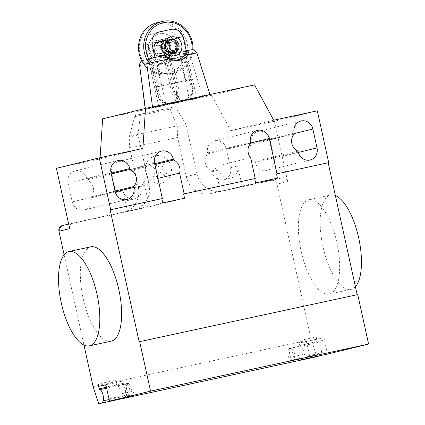 <?xml version="1.0" encoding="UTF-8"?>
<svg xmlns="http://www.w3.org/2000/svg" width="425" height="425" viewBox="0 0 425 425"><rect width="100%" height="100%" fill="white"/><g stroke="black" fill="none" stroke-linecap="round" stroke-linejoin="round"><path stroke-width="0.32" stroke-dasharray="2.12 1.59" d="M164.815 55.972L161.962 56.424L164.023 57.896L171.551 92.135C173.958 98.345 178.415 101.076 184.912 100.321L152.564 107.408A33.171 0.308 167.6 0 1 188.498 99.407A33.171 0.308 167.6 0 1 210.072 94.961A33.171 0.308 167.6 0 1 209.934 95.025L184.912 100.321L190.639 95.747L191.17 87.901L184.078 55.627M161.962 56.424A21.84 4.207 -165.3 0 0 160.868 56.206L150.508 58.491M165.893 104.529L155.534 57.407M209.934 95.025L196.871 52.992C195.755 50.389 193.885 49.289 191.271 49.693L186.246 50.777L196.605 97.899M186.246 50.777L184.514 51.101M185.374 53.55L192.838 87.497A10.859 10.035 -103.7 0 1 185.597 100.162A10.859 10.035 -103.7 0 1 185.358 100.215A10.859 10.035 -103.7 0 1 173.214 91.731L165.686 57.492L167.131 58.188L174.447 91.455A9.892 9.143 76.3 0 0 185.507 99.184A9.892 9.143 76.3 0 0 192.323 87.598L185.008 54.331M165.686 57.492L164.023 57.901M178.5 59.617A14.477 13.382 -103.7 0 1 177.225 59.999A14.477 13.382 -103.7 0 1 167.131 58.188M164.013 55.925L163.173 55.643L160.868 56.206M152.501 106.898L152.564 107.408M145.419 109.145L170.441 103.849L163.391 102.09L159.518 95.067L151.991 60.828L150.7 59.171L148.649 59.67C147.703 60.26 148.086 61.322 149.786 62.863L158.562 64.547L166.807 59.192L170.175 55.234L172.863 54.384L171.615 56.594L179.143 90.833C179.562 97.495 176.662 101.835 170.441 103.849L202.789 96.767A33.171 0.308 167.6 0 1 166.828 104.768A33.171 0.308 167.6 0 1 145.281 109.209A33.171 0.308 167.6 0 1 145.419 109.145L145.329 108.449M158.366 95.37L151.056 62.103L150.322 61.237L157.781 95.492C159.003 101.437 163.152 104.237 170.234 103.902A10.859 10.035 76.3 0 0 177.475 91.237L169.947 57.003L168.932 58.246L176.248 91.513A9.892 9.143 -103.7 0 1 169.432 103.105A9.892 9.143 -103.7 0 1 158.366 95.37L157.85 95.471A10.859 10.035 76.3 0 0 169.995 103.96A10.859 10.035 76.3 0 0 170.234 103.902L170.441 103.849M172.863 54.384A21.84 3.852 140.6 0 1 173.761 53.72L184.126 51.436C186.74 51.032 188.61 52.132 189.725 54.735L202.789 96.767M189.46 99.641L179.1 52.519M141.807 60.871L148.389 59.149L158.748 106.271M148.389 59.149L150.121 58.825A21.84 4.207 -165.3 0 0 150.7 59.171M151.056 62.103A14.477 13.382 76.3 0 0 161.149 63.92A14.477 13.382 76.3 0 0 168.932 58.246M169.947 57.003L171.615 56.594M151.991 60.828L150.322 61.237L157.85 95.471L159.518 95.067M189.725 54.735A29.336 0.271 -12.4 0 1 167.492 59.718C161.213 66.103 154.955 67.453 148.718 63.766L149.786 62.863M166.807 59.192L167.487 59.718C169.224 56.753 170.547 54.947 171.456 54.283L170.175 55.234M139.613 65.567A29.336 0.271 -12.4 0 0 148.718 63.766C146.731 61.609 146.428 60.153 147.81 59.388L148.649 59.67M170.813 54.883L171.456 54.283L184.126 51.436M143.363 60.233L150.121 58.825M173.761 53.72L171.456 54.283M170.489 103.838L196.642 97.915L167.094 104.258L158.711 106.255L170.489 103.838M176.492 38.271L164.13 41.028C173.867 44.253 169.904 57.614 160.645 59.075C155.146 60.977 149.919 54.761 149.882 51.489C149.18 49.459 149.536 46.925 150.96 43.876L145.313 44.997C145.127 38 148.437 33.995 155.242 32.985L162.424 31.434C169.038 29.548 173.724 31.827 176.492 38.271L185.815 80.676L192.498 79.066L186.187 50.697M164.427 57.657A9.169 8.473 76.3 0 0 164.629 57.609A9.169 8.473 76.3 0 0 170.717 46.803A9.169 8.473 76.3 0 0 160.491 39.748A9.169 8.473 76.3 0 0 160.289 39.796A9.169 8.473 76.3 0 0 154.195 50.602A9.169 8.473 76.3 0 0 164.427 57.657M160.666 39.706A9.169 8.473 -103.7 0 1 170.919 46.872A9.169 8.473 -103.7 0 1 164.804 57.566A9.169 8.473 -103.7 0 1 164.602 57.609A9.169 8.473 -103.7 0 1 154.349 50.447A9.169 8.473 -103.7 0 1 160.464 39.753A9.169 8.473 -103.7 0 1 160.666 39.706M159.2 33.878A15.178 14.036 -103.7 0 1 176.136 45.56A15.178 14.036 -103.7 0 1 166.053 63.453A15.178 14.036 -103.7 0 1 165.718 63.527A15.178 14.036 -103.7 0 1 148.777 51.845A15.178 14.036 -103.7 0 1 158.865 33.952A15.178 14.036 -103.7 0 1 159.2 33.878M165.893 63.484A15.178 14.036 76.3 0 0 166.228 63.405A15.178 14.036 76.3 0 0 176.317 45.518A15.178 14.036 76.3 0 0 159.375 33.835A15.178 14.036 76.3 0 0 159.04 33.91A15.178 14.036 76.3 0 0 148.957 51.802A15.178 14.036 76.3 0 0 165.893 63.484M156.889 22.743A26.536 24.533 -103.7 0 1 187.154 43.35A26.536 24.533 -103.7 0 1 169.453 74.311A26.536 24.533 -103.7 0 1 147.379 68.191M139.958 53.55A25.091 23.194 76.3 0 0 168.024 73.164A25.091 23.194 76.3 0 0 185.311 43.764A25.091 23.194 76.3 0 0 157.25 24.156A25.091 23.194 76.3 0 0 139.958 53.55M170.149 47.021A7.719 7.14 76.3 0 0 161.346 41.028A7.719 7.14 76.3 0 0 156.193 50.033A7.719 7.14 76.3 0 0 165.001 56.026A7.719 7.14 76.3 0 0 170.149 47.021M161.373 48.769A7.719 7.14 -103.7 0 1 166.526 39.764A7.719 7.14 -103.7 0 1 175.328 45.757A7.719 7.14 -103.7 0 1 170.181 54.767A7.719 7.14 -103.7 0 1 161.373 48.769M160.602 48.923A9.169 8.473 76.3 0 0 170.855 56.089A9.169 8.473 76.3 0 0 177.172 45.347A9.169 8.473 76.3 0 0 166.919 38.181A9.169 8.473 76.3 0 0 160.602 48.923M170.367 39.323L172.481 39.196L172.072 39.174L172.189 38.866M169.033 29.824L161.851 31.376M192.424 79.066L154.567 87.407L145.313 44.997M185.815 80.676L154.642 87.407M155.019 57.465L161.25 85.797M172.508 53.476L169.936 54.267A7.236 6.694 76.3 0 0 170.781 54.124A7.236 6.694 76.3 0 0 175.567 45.507A7.236 6.694 76.3 0 0 167.354 40.062A7.236 6.694 76.3 0 0 162.361 47.318A7.236 6.694 76.3 0 0 168.247 54.209A7.236 6.694 76.3 0 0 169.936 54.267L163.327 55.877A7.236 6.694 -103.7 0 1 161.638 55.818A7.236 6.694 -103.7 0 1 155.752 48.928A7.236 6.694 -103.7 0 1 160.746 41.671A7.236 6.694 -103.7 0 1 168.959 47.117A7.236 6.694 -103.7 0 1 164.172 55.733A7.236 6.694 -103.7 0 1 163.327 55.877L160.469 56.573A7.236 6.694 76.3 0 0 161.314 56.429A7.236 6.694 76.3 0 0 163.413 55.478C165.585 53.959 166.844 52.057 167.195 49.783C167.848 48.322 166.504 43.493 160.517 42.298L157.887 42.367A7.236 6.694 76.3 0 0 155.789 43.313C154.041 44.561 153.457 46.984 154.036 50.57C154.668 53.693 156.219 55.67 158.684 56.498L161.314 56.429M164.13 41.028C158.509 39.275 154.116 40.226 150.955 43.876M161.022 56.498L163.413 55.478A7.236 6.694 76.3 0 0 166.138 47.988A7.236 6.694 76.3 0 0 160.517 42.298A7.236 6.694 76.3 0 0 157.887 42.367M157.909 42.362L155.789 43.313A7.236 6.694 76.3 0 0 154.073 45.087A7.236 6.694 76.3 0 0 156.676 55.771A7.236 6.694 76.3 0 0 158.684 56.498A7.236 6.694 76.3 0 0 158.78 56.514L171.116 53.508M172.072 39.174C174.452 39.578 176.062 40.949 176.901 43.297C177.443 44.439 179.302 50.118 175.089 52.897L175.594 52.849M175.451 52.705L173.793 53.391M172.587 53.624L172.098 53.667A7.236 6.694 76.3 0 0 172.295 53.577M172.922 53.539L172.428 53.582A5.982 4.388 -165.8 0 0 172.454 53.577M172.098 53.667L172.428 53.582M177.634 50.665A7.236 6.694 76.3 0 0 175.026 39.977M160.469 56.573L159.497 56.153L159.226 53.922A4.34 4.016 76.3 0 0 159.736 53.837A4.34 4.016 76.3 0 0 162.605 48.662A4.34 4.016 76.3 0 0 157.68 45.395A4.34 4.016 76.3 0 0 154.679 49.752A4.34 4.016 76.3 0 0 158.217 53.885L157.962 56.1L158.78 56.514M172.508 50.405L158.217 53.885M159.226 53.922L172.47 50.692M159.497 56.153A6.593 6.093 76.3 0 0 163.933 46.405A6.593 6.093 76.3 0 0 153.669 45.688A6.593 6.093 76.3 0 0 156.044 55.42A6.593 6.093 76.3 0 0 157.962 56.1M192.148 49.582A25.091 23.194 -103.7 0 1 174.393 71.613A25.091 23.194 -103.7 0 1 148.883 59.176M147.512 60.562A26.536 24.533 76.3 0 0 174.633 73.047A26.536 24.533 76.3 0 0 192.966 49.629M90.796 246.824A48.248 18.381 -102.2 0 0 83.109 298.339A48.248 18.381 -102.2 0 0 111.148 341.153M355.406 286.647A48.248 18.381 77.8 0 1 350.992 289.382A48.248 18.381 77.8 0 1 322.947 246.574A48.248 18.381 77.8 0 1 330.629 195.059A48.248 18.381 77.8 0 1 335.378 195.558M301.144 251.281A48.248 18.381 -102.2 0 0 329.189 294.089A48.248 18.381 -102.2 0 0 336.871 242.574A48.248 18.381 -102.2 0 0 308.826 199.761A48.248 18.381 -102.2 0 0 301.144 251.281M269.997 139.49A10.375 9.589 76.3 0 0 258.166 131.437A10.375 9.589 76.3 0 0 251.244 143.538L251.435 144.404A10.375 9.589 76.3 0 0 255.202 161.527L255.393 162.387A10.375 9.589 76.3 0 0 267.224 170.446A10.375 9.589 76.3 0 0 274.141 158.339L269.997 139.49L294.228 133.588M298.074 151.077L255.202 161.527M294.307 133.955L251.435 144.404M68.096 183.074L72.239 201.923A10.375 9.589 76.3 0 0 84.076 209.977A10.375 9.589 76.3 0 0 90.993 197.875L90.801 197.009A10.375 9.589 76.3 0 0 87.04 179.887L86.849 179.026A10.375 9.589 76.3 0 0 75.018 170.967A10.375 9.589 76.3 0 0 68.096 183.074L110.973 172.624M111.27 173.984L87.04 179.887M115.032 191.107L90.801 197.009M56.403 168.321L100.013 158.907L142.885 148.463M64.127 254.798L83.975 345.089M69.668 228.634A4.824 4.463 -103.7 0 1 72.882 223.008A4.824 4.463 -103.7 0 1 72.988 222.982L134.04 209.807A21.712 20.076 -103.7 0 0 134.518 209.695A21.712 20.076 -103.7 0 0 149 184.365L137.711 133.498L138.221 133.386L137.052 135.256L129.232 137.158L129.668 147.804L177.639 137.45L177.198 126.804L170.26 109.039L170.478 107.801L135.591 115.329L134.624 116.732L129.232 137.158M129.668 147.804L138.284 186.979A21.712 20.076 -103.7 0 1 123.797 212.309A21.712 20.076 -103.7 0 1 123.319 212.415L62.273 225.595L72.988 222.982M134.624 116.732L170.26 109.039M185.173 123.255L185.683 123.144L185.018 124.902L185.268 123.229L175.302 106.627L135.591 115.329M175.302 106.627L170.478 107.801M140.415 114.155L138.221 133.386M137.052 135.256L137.711 133.498M186.251 176.625L196.966 174.011A21.712 20.076 -103.7 0 0 221.255 190.979L210.534 193.593A21.712 20.076 -103.7 0 1 186.251 176.625L177.639 137.45M196.966 174.011L185.683 123.144M185.018 124.902L177.198 126.804M185.268 123.229L185.778 123.123M250.665 157.749L214.938 166.457L220.437 191.452L255.627 182.877M207.83 153.818L207.639 152.952A10.375 9.589 -103.7 0 1 214.561 140.85A10.375 9.589 -103.7 0 1 226.392 148.904L230.536 167.753A10.375 9.589 -103.7 0 1 223.614 179.855A10.375 9.589 -103.7 0 1 211.783 171.801L211.592 170.935A10.375 9.589 -103.7 0 1 207.83 153.818L250.702 143.368M211.592 170.935L218.737 169.198L218.928 170.058A10.375 9.589 76.3 0 0 230.759 178.117A10.375 9.589 76.3 0 0 237.681 166.01L230.536 167.753M214.938 166.457A10.375 9.589 76.3 0 0 218.737 169.198M134.412 187.595L134.597 188.461A10.375 9.589 -103.7 0 1 127.681 200.563A10.375 9.589 -103.7 0 1 115.85 192.509L111.706 173.66A10.375 9.589 -103.7 0 1 118.623 161.558A10.375 9.589 -103.7 0 1 130.454 169.612L130.645 170.478A10.375 9.589 -103.7 0 1 134.412 187.595L141.557 185.858A10.375 9.589 76.3 0 0 143.863 181.799L157.909 178.373M130.645 170.478L154.875 164.571M115.85 192.509L122.995 190.767L127.553 211.501L149.356 206.794L143.863 181.799M149.356 206.794L184.546 198.22M127.553 211.501L162.743 202.927M220.437 191.452L242.239 186.745L237.681 166.01M242.239 186.745L277.429 178.171M122.995 190.767A10.375 9.589 76.3 0 0 134.826 198.82A10.375 9.589 76.3 0 0 141.743 186.718L141.557 185.858M137.812 133.471L138.322 133.365M317.31 110.813L274.438 121.258L230.833 130.672L273.705 120.222M230.833 130.672L211.639 95.328L254.517 84.878M100.093 157.696L100.013 158.907M211.639 95.328L102.627 118.857M221.255 190.979L282.301 177.804A4.824 4.463 76.3 0 1 287.698 181.576L274.438 121.258M210.534 193.593L271.586 180.418A4.824 4.463 76.3 0 1 276.983 184.184L311.137 339.538L316.79 356.687M139.145 341.78L357.717 294.589M130.757 396.546L131.447 394.719A6.274 2.391 77.8 0 1 130.443 395.824A6.274 2.391 77.8 0 1 126.783 390.198A6.274 2.391 77.8 0 1 127.792 383.562A6.274 2.391 77.8 0 1 128.095 383.547A0.967 0.367 77.8 0 1 127.819 383.313A6.513 2.481 77.8 0 1 131.877 391.505L137.822 395.022M292.017 361.935L292.793 359.895A6.274 2.391 77.8 0 1 291.789 361A6.274 2.391 77.8 0 1 288.129 355.369A6.274 2.391 77.8 0 1 289.143 348.734A6.274 2.391 77.8 0 1 289.441 348.723A0.967 0.367 77.8 0 1 289.165 348.489A6.513 2.481 77.8 0 1 293.223 356.676L299.168 360.193M328.382 353.86A2.412 0.919 77.8 0 1 326.99 351.719L324.402 339.942A2.412 0.919 -102.2 0 0 323 337.801A2.412 0.919 -102.2 0 0 322.989 337.801L317.629 339.108A2.412 0.919 77.8 0 1 317.624 339.108A2.412 0.919 77.8 0 1 316.221 336.967L317.268 341.743A0.967 0.367 -102.2 0 0 317.783 342.603A6.274 2.391 77.8 0 1 320.827 347.013A6.274 2.391 77.8 0 1 321.135 353.775L320.455 355.576M292.793 359.895L294.536 359.518A6.274 2.391 -102.2 0 0 294.228 352.755A6.274 2.391 -102.2 0 0 291.183 348.346A6.274 2.391 -102.2 0 0 290.886 348.362A6.274 2.391 -102.2 0 0 289.871 354.997A6.274 2.391 -102.2 0 0 293.532 360.623A6.274 2.391 -102.2 0 0 294.536 359.518L321.135 353.775M289.441 348.723L317.783 342.603M289.165 348.489L300.066 346.136A0.967 0.367 77.8 0 1 299.827 345.509L298.775 340.733L316.221 336.967M298.775 340.733A2.412 0.919 -102.2 0 0 300.178 342.874A2.412 0.919 -102.2 0 0 300.188 342.874L305.548 341.567A2.412 0.919 77.8 0 1 305.554 341.562A2.412 0.919 77.8 0 1 306.956 343.703L324.402 339.942M300.066 346.136A6.513 2.481 -102.2 0 1 304.125 354.322L293.223 356.676M310.962 357.622A2.412 0.919 -102.2 0 1 310.951 357.627A2.412 0.919 -102.2 0 1 309.549 355.486L306.956 343.703M304.125 354.322L310.069 357.839M93.102 386.601L311.137 339.538M131.447 394.719L129.699 395.096A6.274 2.391 -102.2 0 0 129.397 388.333A6.274 2.391 -102.2 0 0 126.353 383.924A6.274 2.391 -102.2 0 0 126.05 383.94A6.274 2.391 -102.2 0 0 125.04 390.575A6.274 2.391 -102.2 0 0 128.701 396.201A6.274 2.391 -102.2 0 0 129.699 395.096L109.172 399.527M127.819 383.313L116.918 385.666A0.967 0.367 77.8 0 1 116.678 385.039L115.627 380.263L98.186 384.03M128.095 383.547L106.627 388.179M115.627 380.263A2.412 0.919 -102.2 0 0 117.029 382.404A2.412 0.919 -102.2 0 0 117.04 382.404L122.4 381.098A2.412 0.919 77.8 0 1 122.405 381.098A2.412 0.919 77.8 0 1 123.808 383.238L106.367 387M131.877 391.505L120.976 393.858A6.513 2.481 -102.2 0 0 116.918 385.666M120.976 393.858L126.889 397.354M123.808 383.238L126.4 395.016A2.412 0.919 -102.2 0 0 127.792 397.157M152.867 175.929L155.715 177.921L159.333 171.769L165.197 175.876L166.956 172.89L161.08 168.783L164.698 162.632L161.851 160.645L158.238 166.797L152.363 162.69L150.609 165.67L156.48 169.777L152.867 175.929M145.807 172.231A14.014 12.957 -103.7 0 1 162.201 156.273A14.014 12.957 -103.7 0 1 167.413 179.982A14.014 12.957 -103.7 0 1 145.807 172.231M171.551 92.135L174.447 91.455M191.17 87.901L192.323 87.598M191.271 49.693L186.819 50.543M176.248 91.513L179.143 90.833M155.242 32.985L162.424 31.434M149.882 51.489L154.036 50.57M294.121 133.094L251.244 143.538M298.382 152.437L274.141 158.339M298.265 151.943L255.393 162.387M115.117 191.473L72.239 201.923M111.079 173.118L86.849 179.026M115.233 191.967L90.993 197.875M123.319 212.415L134.04 209.807M129.498 136.149L176.853 125.927M138.284 186.979L149 184.365M207.639 152.952L250.511 142.508M226.392 148.904L250.623 143.002M111.706 173.66L154.578 163.211M134.597 188.461L141.743 186.718M130.454 169.612L154.684 163.71M211.783 171.801L218.928 170.058M271.586 180.418L282.301 177.804M287.698 181.576L276.983 184.184M299.827 345.509L317.268 341.743M317.629 339.108L300.188 342.874L317.624 339.108M322.989 337.801L305.548 341.567L323 337.801M309.549 355.486L326.99 351.719M116.678 385.039L106.42 387.255M105.304 384.938L117.04 382.404L105.304 384.938M104.975 384.859L122.4 381.098L104.964 384.859M126.4 395.016L108.959 398.783M185.401 53.316L192.907 87.476C193.726 93.925 191.292 98.154 185.597 100.162L185.151 100.268M209.929 94.504L210.072 94.961M179.812 59.373L177.225 59.999M161.149 63.92L158.562 64.547M145.185 108.487L145.281 109.209M192.498 79.066L196.642 97.915M161.346 41.028L166.526 39.764M159.736 53.837L174.027 50.352M157.68 45.395L171.971 41.916M156.044 55.42L156.676 55.771M153.669 45.688L154.073 45.087M164.172 55.733L170.781 54.124M160.746 41.671L167.354 40.062M169.453 74.311L174.633 73.047M165.001 56.026L170.181 54.767M154.567 87.407L158.711 106.255M329.189 294.089L350.992 289.382M308.826 199.761L330.629 195.059M301.038 120.992L258.166 131.437M310.096 159.997L267.224 170.446M117.89 160.523L75.018 170.967M126.948 199.527L84.076 209.977M72.882 223.008L68.653 224.039M134.518 209.695L123.797 212.309M214.561 140.85L257.433 130.401M127.681 200.563L134.826 198.82M118.623 161.558L161.495 151.109M223.614 179.855L230.759 178.117M291.789 361L293.532 360.623M289.143 348.734L290.886 348.362M130.443 395.824L128.701 396.201M127.797 383.562L126.05 383.94"/><path stroke-width="0.64" d="M186.177 51.143L186.862 50.532L192.674 49.597L194.241 49.985L196.913 52.966A29.336 0.271 -12.4 0 0 187.808 54.767C188.716 52.009 188.387 50.596 186.819 50.543L184.514 51.101A21.84 3.852 140.6 0 1 184.131 51.643L186.177 51.143C187.271 51.234 187.361 52.318 186.458 54.4L179.812 59.373L169.437 58.076L169.033 58.815C177.411 61.981 183.669 60.632 187.808 54.767L186.458 54.4M184.078 55.627L183.643 53.662L184.126 51.643M178.5 59.617A14.477 13.382 -103.7 0 0 185.008 54.331L185.374 53.55M183.643 53.662L185.311 53.258M152.564 107.408L146.8 63.798A29.336 0.271 -12.4 0 1 169.033 58.815C166.218 56.86 164.268 55.803 163.179 55.643L164.815 55.972L169.437 58.076M163.179 55.643L150.445 58.507C147.942 59.234 146.726 60.987 146.795 63.771M139.655 65.54C139.49 63.697 140.085 62.225 141.44 61.126L141.807 60.871M145.329 108.449L139.65 65.54A29.336 0.271 -12.4 0 0 139.613 65.567C139.517 62.257 141.445 61.104 141.44 61.126M186.187 50.697L183.101 36.656C180.434 30.313 175.838 28.013 169.32 29.761L161.654 31.418C154.944 32.486 151.704 36.476 151.927 43.387L155.019 57.465M151.927 43.387L164.289 40.625C161.856 43.924 161.001 46.58 161.723 48.604C161.373 51.967 169.671 57.439 175.026 55.569C183.759 54.235 183.696 41.857 177.459 37.782L183.101 36.656M192.966 49.629A26.536 24.533 76.3 0 0 192.334 42.086A26.536 24.533 76.3 0 0 162.068 21.484A26.536 24.533 76.3 0 0 144.367 52.44A26.536 24.533 76.3 0 0 147.512 60.562M148.883 59.176A25.091 23.194 -103.7 0 1 146.211 52.031A25.091 23.194 -103.7 0 1 163.503 22.631A25.091 23.194 -103.7 0 1 191.563 42.24A25.091 23.194 -103.7 0 1 192.148 49.582M147.379 68.191A26.536 24.533 -103.7 0 1 139.188 53.704A26.536 24.533 -103.7 0 1 156.889 22.743L162.068 21.484M172.55 39.004A8.442 7.804 76.3 0 0 172.189 38.866L170.754 39.116L172.486 39.174M173.905 53.492L175.328 53.125A8.442 7.804 76.3 0 0 175.594 52.849L173.814 53.385A7.236 6.694 76.3 0 0 177.634 50.665L178.032 50.06A6.593 6.093 76.3 0 0 175.658 40.327A6.593 6.093 76.3 0 0 167.121 44.057A6.593 6.093 76.3 0 0 172.252 52.615L172.508 50.405A4.34 4.016 76.3 0 1 168.975 46.272A4.34 4.016 76.3 0 1 171.971 41.916A4.34 4.016 76.3 0 1 176.896 45.183A4.34 4.016 76.3 0 1 174.027 50.352A4.34 4.016 76.3 0 1 173.522 50.437L173.788 52.668A6.593 6.093 76.3 0 0 178.032 50.06M164.289 40.625C168.651 36.688 173.039 35.742 177.459 37.782M173.793 53.391L173.613 53.428A5.791 4.239 -165.8 0 1 172.922 53.539L171.116 53.508C167.126 52.434 164.889 50.612 164.406 48.046C163.163 45.852 166.797 39.557 170.505 39.291M175.658 40.327L175.026 39.977A7.236 6.694 76.3 0 0 170.388 39.318L170.367 39.323M172.295 53.577A7.236 6.694 76.3 0 0 172.508 53.476L172.81 53.401A5.982 4.388 -165.8 0 1 172.454 53.577M173.788 52.668L172.975 53.529A7.236 6.694 76.3 0 0 173.82 53.38L173.772 53.396M170.388 39.318A7.236 6.694 76.3 0 0 165.394 46.58A7.236 6.694 76.3 0 0 171.286 53.47L172.252 52.615M172.47 50.692L173.522 50.437M61.306 303.046A48.248 18.381 77.8 0 1 68.993 251.531A48.248 18.381 77.8 0 1 97.033 294.339A48.248 18.381 77.8 0 1 89.346 345.86A48.248 18.381 77.8 0 1 61.306 303.046M111.148 341.153A48.248 18.381 -102.2 0 0 118.835 289.638A48.248 18.381 -102.2 0 0 90.796 246.824L68.988 251.531M335.378 195.558A48.248 18.381 77.8 0 1 358.673 237.867A48.248 18.381 77.8 0 1 355.406 286.647M294.121 133.094A10.375 9.589 -103.7 0 1 301.038 120.992A10.375 9.589 -103.7 0 1 312.869 129.046L317.013 147.895A10.375 9.589 -103.7 0 1 310.096 159.997A10.375 9.589 -103.7 0 1 298.265 151.943L298.074 151.077A10.375 9.589 -103.7 0 1 294.307 133.955L294.121 133.094M129.912 169.442A10.375 9.589 -103.7 0 1 133.678 186.564L133.864 187.425A10.375 9.589 -103.7 0 1 126.948 199.527A10.375 9.589 -103.7 0 1 115.117 191.473L110.973 172.624A10.375 9.589 -103.7 0 1 117.89 160.523A10.375 9.589 -103.7 0 1 129.721 168.576L129.912 169.442L111.27 173.984M133.678 186.564L115.032 191.107M63.166 225.377A4.824 4.463 76.3 0 0 63.059 225.404A4.824 4.463 76.3 0 0 59.84 231.03L69.668 228.634L56.403 168.321L99.28 157.872L110.675 209.706L162.35 198.555L154.578 163.211A10.375 9.589 -103.7 0 1 161.495 151.109A10.375 9.589 -103.7 0 1 173.331 159.168L173.517 160.028A10.375 9.589 -103.7 0 1 179.589 173.092L184.153 193.848L183.616 193.981L184.546 198.22L162.743 202.927L161.813 198.682L162.35 198.555M100.093 157.696L102.627 118.857L145.499 108.412L142.885 148.463L99.28 157.872M59.84 231.03L58.947 231.248L64.127 254.798M83.975 345.089L93.102 386.601L98.754 403.75L316.79 356.687L320.455 355.576M58.947 231.248A4.824 4.463 -103.7 0 1 62.167 225.617A4.824 4.463 -103.7 0 1 62.273 225.595M255.228 178.505L250.665 157.749A10.375 9.589 -103.7 0 1 250.702 143.368L250.511 142.508A10.375 9.589 -103.7 0 1 257.433 130.401A10.375 9.589 -103.7 0 1 269.264 138.46L277.036 173.798L276.5 173.931L277.429 178.171L255.627 182.877L254.697 178.638L255.228 178.505L184.153 193.848M154.875 164.571L173.517 160.028M157.909 178.373L179.589 173.092M254.697 178.638L183.616 193.981M110.675 209.706L110.139 209.838L139.145 341.78L139.682 341.647L150.562 391.127L110.367 400.918A2.412 0.919 77.8 0 1 110.357 400.924A2.412 0.919 77.8 0 1 108.959 398.783L106.367 387A2.412 0.919 -102.2 0 0 104.964 384.859A2.412 0.919 -102.2 0 0 104.954 384.864L99.599 386.171A2.412 0.919 77.8 0 1 99.588 386.171A2.412 0.919 77.8 0 1 98.186 384.03L99.238 388.806A0.967 0.367 -102.2 0 0 99.748 389.667A6.274 2.391 77.8 0 1 102.792 394.071A6.274 2.391 77.8 0 1 103.1 400.839L102.329 402.879L98.754 403.75M161.813 198.682L110.139 209.838M277.036 173.798L328.706 162.648L317.31 110.813L273.705 120.222L254.517 84.878L145.499 108.412M328.706 162.648L276.5 173.931M310.957 357.627L328.392 353.86A2.412 0.919 77.8 0 1 328.382 353.86A2.412 0.919 77.8 0 1 328.392 353.86L368.597 344.064L357.717 294.589L139.682 341.647M328.174 162.775L357.181 294.706M110.357 400.924L127.803 397.157A2.412 0.919 -102.2 0 0 127.803 397.157A2.412 0.919 -102.2 0 0 127.808 397.157L130.757 396.546M320.365 355.815L299.168 360.193L328.403 353.86M368.597 344.064L150.562 391.127M130.672 396.759L102.329 402.879M161.723 48.604L164.406 48.046M312.869 129.046L294.228 133.588M317.013 147.895L298.382 152.437M129.721 168.576L111.079 173.118M133.864 187.425L115.233 191.967M250.623 143.002L269.264 138.46M154.684 163.71L173.331 159.168M110.367 400.918L127.808 397.157M109.172 399.527L103.1 400.839M106.627 388.179L99.748 389.667M106.42 387.255L99.238 388.806M99.599 386.171L105.304 384.938L99.588 386.171M196.913 52.966L209.929 94.504M163.189 55.643L150.445 58.507M139.613 65.567L145.185 108.487M169.32 29.761L161.654 31.418M68.653 224.039L62.167 225.617M111.153 341.153L89.351 345.86"/></g></svg>
